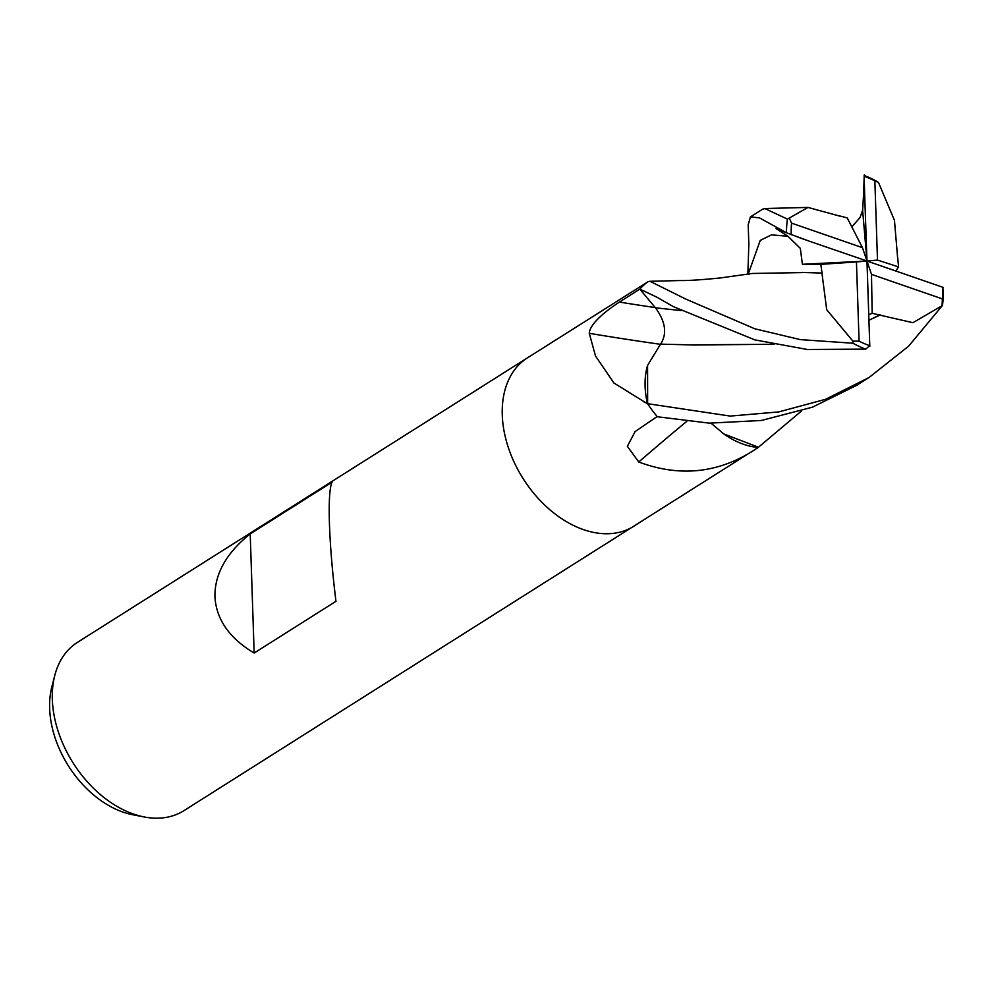 <?xml version="1.0" encoding="UTF-8"?>
<svg xmlns="http://www.w3.org/2000/svg" width="993" height="993" viewBox="0 0 993 993"><rect width="100%" height="100%" fill="white"/><g stroke="black" fill="none" stroke-linecap="round" stroke-linejoin="round"><path stroke-width="1.49" d="M527.668 357.716A99.573 68.169 57.7 0 0 527.432 357.865A99.573 68.169 57.7 0 0 502.272 414.913A99.573 68.169 57.7 0 0 550.532 510.303A99.573 68.169 57.7 0 0 633.857 526.203A99.573 68.169 57.7 0 0 634.093 526.054M758.664 447.21L183.916 810.66A99.573 68.169 57.7 0 1 144.184 816.954A99.573 68.169 57.7 0 1 52.331 699.37A99.573 68.169 57.7 0 1 54.764 675.513A99.573 68.169 57.7 0 1 77.504 642.322L527.432 357.865A99.573 68.169 57.7 0 0 502.272 414.913A99.573 68.169 57.7 0 0 550.532 510.303A99.573 68.169 57.7 0 0 633.857 526.203M757.758 447.396A13.468 9.21 -122.3 0 1 758.453 447.247L723.81 433.941A79.229 54.23 57.7 0 0 757.758 447.396A1676.234 945.721 -44.7 0 0 755.127 449.531C718.721 473.239 679.92 477.397 638.76 461.993L627.365 446.329L635.11 431.583L657.167 416.539A99.573 68.169 57.7 0 1 647.746 403.977L613.897 382.975L595.502 355.978L589.271 333.313C589.78 322.7 610.037 308.029 619.458 302.095L639.964 288.963A99.573 68.169 57.7 0 1 648.044 281.702A13.468 9.21 -122.3 0 1 648.044 281.702L527.432 357.865M250.211 533.899L332.022 482.188C329.614 487.637 328.757 501.639 329.453 524.167C330.272 547.193 332.444 572.911 335.969 601.311L254.158 653.034C229.271 638.139 216.201 619.322 214.922 596.582C214.687 573.755 226.454 552.865 250.211 533.899L254.158 653.034M54.764 675.513L51.847 686.883A89.991 61.603 57.7 0 0 49.65 708.443A89.991 61.603 57.7 0 0 132.665 814.719L144.184 816.954M647.56 365.436A79.229 54.23 57.7 0 0 647.262 402.786A13.468 9.21 -122.3 0 1 647.647 403.692L647.56 365.436L660.544 344.137L689.514 344.856L774.106 344.298M660.37 344.298A1685.779 694.765 21.9 0 1 589.271 333.313M647.262 402.786A1676.234 690.83 21.9 0 1 644.283 402.376M686.784 421.342A1685.779 951.108 -44.7 0 0 638.76 461.993M801.574 410.928L758.441 447.247M660.469 344.323C667.321 333.958 665.658 321.782 655.467 307.83L639.827 289.124L656.944 297.23L673.465 306.688L754.928 339.904L807.383 349.486L865.673 349.139L869.769 345.701A96.259 65.898 57.7 0 1 859.082 341.17L852.9 341.12L852.962 343.218A99.573 68.169 57.7 0 0 865.673 349.139M852.962 343.218L800.271 339.618L754.779 328.77L685.629 299.005L649.956 281.267L648.106 281.652A99.573 68.169 57.7 0 0 639.827 289.124M864.146 175.6L864.704 195.894L863.674 192.865L862.619 210.28L860.012 217.591L851.82 226.9M864.307 174.867L864.171 176.394M863.674 192.865L864.171 176.332A96.259 65.898 57.7 0 1 874.858 180.863L878.52 182.513L876.893 181.409A99.573 68.169 57.7 0 0 864.183 175.488M839.83 216.126L807.992 207.425L787.412 219.118L764.821 208.53L762.624 209.188L750.46 216.871L759.521 217.889L786.506 232.784L808.749 240.989L798.049 237.203M864.704 195.894L866.976 261.022L862.445 247.667L847.228 217.914L839.718 215.928M869.794 346.433L866.976 261.022L877.489 260.092L874.858 180.863M880.021 314.818L869.036 320.23M868.838 314.657L872.164 313.316L880.046 315.066L869.024 320.168M773.957 344.261L691.736 345.005M880.046 315.166L912.927 322.7L942.431 305.496L908.558 346.234L869.036 377.514L825.605 399.285L778.797 411.909L730.265 416.079L647.647 403.692M647.684 403.878A99.573 68.169 57.7 0 0 657.366 416.762L709.337 423.142L761.346 420.473L812.448 407.18L856.872 385.21L869.036 377.514M943.387 287.474L866.976 261.022L856.45 261.941L859.082 341.17M942.431 305.496A99.573 68.169 57.7 0 0 943.35 291.83L942.729 287.238A96.259 65.898 57.7 0 1 942.369 298.893L942.072 305.496M895.847 270.952L898.553 266.894L897.734 257.895M897.622 257.87L894.47 220.396L878.52 182.513M723.81 433.941L711.062 423.229M786.431 232.747L776.005 228.589L787.97 236.284L800.321 248.374L802.406 264.287L820.839 264.349L822.03 273.112L802.394 272.38M822.254 273.075L805.137 272.529L752.235 273.472L720.546 277.916C701.567 279.827 688.261 280.696 680.602 280.535L649.956 281.28M748.871 245.147L748.201 224.766L750.46 216.871M821.943 273.125L826.71 309.717L852.9 341.12M862.619 210.28L866.976 261.022L871.494 274.378L942.369 298.893M808.749 240.989L866.976 261.022L802.406 264.287M820.839 264.349L856.45 261.941M787.412 219.118A99.573 68.169 57.7 0 0 786.506 232.784M872.164 313.316L871.494 274.378M877.489 260.092L898.553 266.894M862.445 247.667L791.57 223.14L789.348 218.137M791.57 223.14A96.259 65.898 57.7 0 0 791.21 234.795M655.281 307.594A1677.947 691.538 21.9 0 1 619.458 302.095M681.061 310.573L655.467 307.818M787.97 236.284L771.487 234.869L760.241 240.393L748.176 274.192M764.821 208.53L807.992 207.425M749.715 273.869L748.759 274.279M777.432 227.98L776.526 227.496M748.834 244.39L747.853 274.242"/></g></svg>
